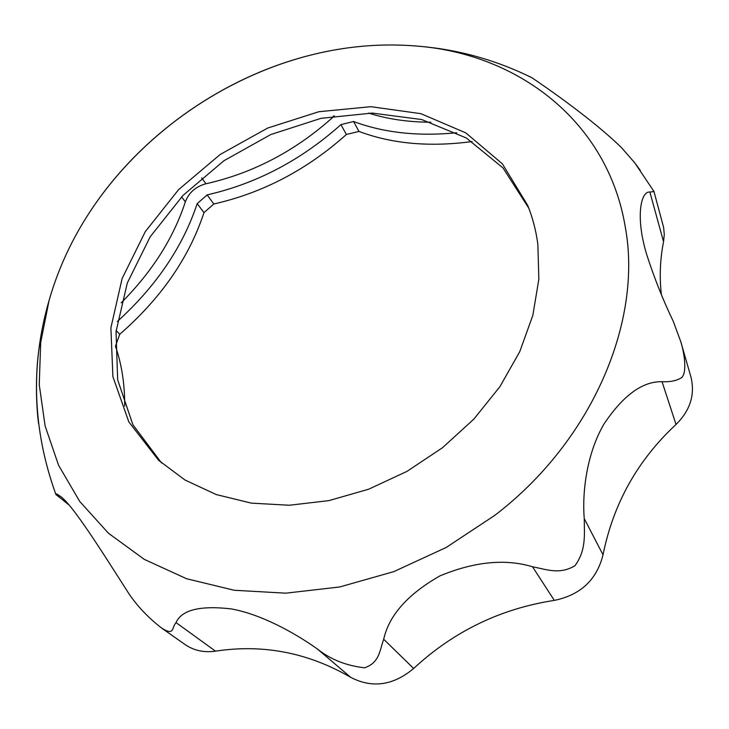 <?xml version="1.0" encoding="UTF-8"?>
<svg xmlns="http://www.w3.org/2000/svg" width="729" height="729" viewBox="0 0 729 729"><rect width="100%" height="100%" fill="white"/><g stroke="black" fill="none" stroke-linecap="round" stroke-linejoin="round"><path stroke-width="1.09" d="M494.836 515.321C593.005 440.334 642.659 320.478 625.282 227.02C607.694 121.169 518.082 54.301 418.018 46.164C380.893 42.938 343.623 46.301 306.198 56.251C223.921 78.121 147.577 130.865 97.968 200.111C75.534 231.412 59.231 264.891 49.053 300.548L40.687 342.566L39.248 384.702L45.116 425.982L58.575 465.284L79.725 501.443L108.43 533.218L144.287 559.371L186.569 578.726L234.209 590.262L285.814 593.169L339.65 586.982L393.806 571.627L446.212 547.47L494.836 515.321M653.603 190.87L653.986 191.563L649.876 192.046C640.855 190.807 635.032 217.233 647.042 255.624C654.66 278.988 663.399 300.867 673.241 321.261L680.731 341.546C684.221 352.244 687.547 373.549 681.223 377.877C676.284 380.839 669.887 382.114 662.041 381.686C642.459 381.258 623.04 395.464 603.794 424.314C587.118 453.092 581.997 491.136 584.248 518.611C584.33 534.931 586.316 550.222 574.917 565.768C559.553 574.816 547.16 569.586 532.516 566.761C505.288 558.569 474.442 561.603 439.979 575.864C407.793 594.199 389.031 615.331 383.691 639.269C379.426 651.197 379.527 662.543 364.628 667.81C346.321 665.75 330.583 659.49 317.434 649.029C294.179 632.49 260.791 614.164 231.057 608.879C200.019 605.343 181.685 609.909 176.035 622.593C171.47 627.724 174.769 636.171 161.847 628.234C148.288 617.782 137.216 606.127 128.632 593.288C104.593 555.771 71.041 501.825 59.441 495.747C56.926 493.861 55.723 493.369 55.814 494.262L68.417 504.559M528.215 75.898L531.769 77.648C544.107 85.958 592.941 119.483 621.828 147.996L634.813 162.904L640.262 170.322M38.509 423.403C34.518 391.327 36.805 353.046 41.507 336.297M472.1 141.563C429.691 147.231 391.974 143.85 358.95 131.411L346.393 134.482C306.982 169.729 262.795 192.903 213.816 203.992L203.974 212.631C189.084 257.738 161.009 298.289 119.738 334.292L115.455 346.229C121.752 364.372 124.823 384.329 124.677 406.089M162.166 628.462L184.92 644.445C193.75 650.55 203.947 652.792 215.511 651.161C263.06 643.898 308.13 652.628 350.74 677.359C372.237 688.513 393.213 685.561 413.662 668.484C453.675 631.387 500.559 608.688 554.313 600.395C580.503 595.01 596.741 579.828 603.029 554.833C613.335 503.548 637.675 460.09 676.029 424.478C690.29 410.363 695.256 394.526 690.928 376.966L680.731 341.546M661.349 294.443C659.362 276.674 660.1 259.105 663.554 241.736L664.283 234.501L663.609 227.421L653.986 191.563M456.764 132.751C418.182 136.551 383.782 132.796 353.583 121.506L340.908 124.632C301.095 160.189 256.508 183.608 207.127 194.898L197.185 203.619C182.842 246.812 156.225 286.114 117.333 321.525M368.51 113.077C387.491 119.119 408.295 122.162 430.903 122.217M334.474 115.856L333.627 116.604L333.308 116.039M121.169 302.854C152.151 271.717 173.548 238.037 185.348 201.815C188.939 192.511 195.809 186.496 205.961 183.763C253.191 173.156 295.746 150.766 333.627 116.604M528.798 208.193L502.992 167.916L466.296 137.963L421.69 119.547L372.273 113.077L321.015 118.335L270.714 134.583L223.931 160.735L183.043 195.381L150.183 236.807L127.302 282.989L116.039 331.558L117.661 379.8L132.869 424.688L161.574 462.979M537.874 244.479C536.052 230.683 532.653 217.625 527.668 205.323L502.409 163.861L465.785 132.869L420.879 113.669L370.879 106.689L318.874 111.719L267.762 128.022L220.194 154.466L178.623 189.604L145.262 231.667L122.117 278.551L110.89 327.822L112.895 376.665L128.842 421.936L158.603 460.291L185.02 480.037L216.24 494.563L251.396 503.138L289.404 505.243L328.97 500.604L368.664 489.205L407.01 471.362L442.53 447.697L473.877 419.084L499.921 386.652L519.75 351.66L532.817 315.438L538.84 279.298L537.874 244.479M119.738 334.292L116.139 330.565M203.974 212.631L197.185 203.619M213.816 203.992L207.127 194.898M346.393 134.482L340.908 124.632M358.95 131.411L353.583 121.506M663.554 241.736L649.876 192.046M676.029 424.478L662.041 381.686M185.348 201.815L181.585 196.894M205.961 183.763L201.678 177.885M603.029 554.833L584.248 518.611M554.313 600.395L532.516 566.761M413.662 668.484L383.691 639.269M350.74 677.359L317.434 649.029M215.511 651.161L176.035 622.593M67.423 503.457L55.887 494.554M634.813 162.904L653.931 191.417M531.769 77.648C495.62 59.869 457.703 49.381 418.018 46.164M55.814 494.262C32.65 429.91 30.336 365.557 48.87 301.186M306.198 56.251C223.639 78.377 147.905 130.691 97.968 200.111M158.603 460.291L159.451 461.074M647.042 255.624L647.261 256.353"/></g></svg>

